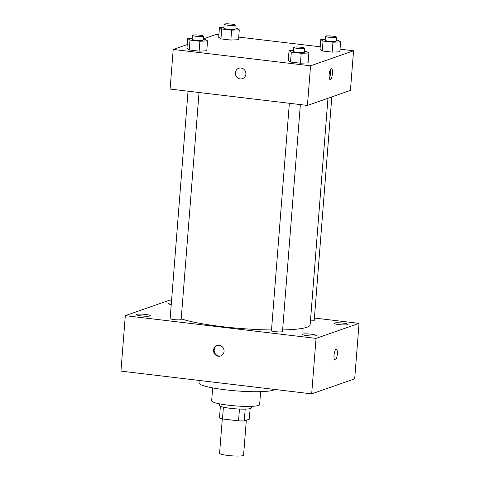 <?xml version="1.0" encoding="UTF-8"?>
<svg xmlns="http://www.w3.org/2000/svg" width="480" height="480" viewBox="0 0 480 480"><rect width="100%" height="100%" fill="white"/><g stroke="black" fill="none" stroke-linecap="round" stroke-linejoin="round"><path stroke-width="0.72" d="M222.294 418.908L219.588 453.264A12.03 1.596 4.5 0 0 231.456 455.802A12.03 1.596 4.5 0 0 243.576 455.148L246.324 420.192M250.128 408.618L249.3 419.148L244.272 420.906A15.522 2.064 4.5 0 1 238.536 420.864L222.474 418.95A15.522 2.064 4.5 0 1 219.474 417.954L220.392 406.278M223.404 407.166L222.474 418.95M239.466 409.05L238.536 420.864M251.436 406.338L251.31 407.922A16.038 2.13 -175.5 0 1 230.544 408.336A16.038 2.13 -175.5 0 1 219.336 405.408L219.462 403.824M245.202 409.11L244.272 420.906M260.634 391.668L259.62 404.592A24.06 3.198 -175.5 0 1 228.468 405.21A24.06 3.198 -175.5 0 1 211.65 400.818L212.67 387.894M274.614 389.436A38.088 5.064 -175.5 0 1 225.612 389.832A38.088 5.064 -175.5 0 1 198.99 382.878L199.176 380.448M314.412 318.036L359.052 323.352L354.69 378.816L311.682 393.858L120.948 371.124L125.31 315.66L168.318 300.624L171.528 301.008M343.11 323.118A7.026 0.936 4.5 0 0 334.014 323.298A7.026 0.936 4.5 0 0 340.944 324.78A7.026 0.936 4.5 0 0 348.018 324.402A7.026 0.936 4.5 0 0 343.11 323.118M171.372 302.994A7.026 0.936 4.5 0 0 168.078 303.522A7.026 0.936 4.5 0 0 171.246 304.56M145.44 314.436A7.026 0.936 4.5 0 0 136.344 314.616A7.026 0.936 4.5 0 0 143.274 316.098A7.026 0.936 4.5 0 0 150.348 315.72A7.026 0.936 4.5 0 0 145.44 314.436M311.382 334.212A7.026 0.936 4.5 0 0 302.286 334.392A7.026 0.936 4.5 0 0 309.216 335.874A7.026 0.936 4.5 0 0 316.29 335.496A7.026 0.936 4.5 0 0 311.382 334.212M359.052 323.352L316.044 338.394L311.682 393.858M316.044 338.394L125.31 315.66M224.052 351.42A5.514 5.232 -109.3 0 0 216.99 345.594A5.514 5.232 -109.3 0 0 213.87 352.524A5.514 5.232 -109.3 0 0 224.052 351.42M217.29 345.498A5.514 5.232 -109.3 0 0 220.926 355.884M336.33 349.17A5.514 1.578 -83.2 0 1 337.284 354.45A5.514 1.578 -83.2 0 1 335.244 360.09A5.514 1.578 -83.2 0 1 335.028 360.12A5.514 1.578 -83.2 0 1 334.11 354.456A5.514 1.578 -83.2 0 1 336.33 349.17A5.514 1.578 -83.2 0 1 337.29 354.45A5.514 1.578 -83.2 0 1 335.25 360.09A5.514 1.578 -83.2 0 1 335.022 360.12M310.452 320.832A5.532 0.738 4.5 0 0 314.22 320.43L331.812 96.906M188.04 91.2L170.142 318.582A5.532 0.738 4.5 0 0 175.602 319.752A5.532 0.738 4.5 0 0 181.176 319.452L199.032 92.514M289.356 103.278L271.458 330.66A5.532 0.738 4.5 0 0 276.918 331.824A5.532 0.738 4.5 0 0 282.492 331.524L300.354 104.586M181.224 318.81A68.16 9.06 4.5 0 0 271.512 329.97M282.618 329.934A68.16 9.06 4.5 0 0 310.134 324.858L327.966 98.25M340.026 49.164L353.55 50.778L350.436 90.396L307.428 105.432L170.1 89.064L173.214 49.446L187.254 44.538M353.55 50.778L310.542 65.814L307.428 105.432M310.542 65.814L173.214 49.446M242.454 78.684A5.514 5.232 70.7 0 1 235.386 72.852A5.514 5.232 70.7 0 1 245.574 71.754A5.514 5.232 70.7 0 1 242.454 78.684A5.514 5.232 70.7 0 1 235.386 72.852A5.514 5.232 70.7 0 1 238.812 68.274M339.822 51.786L332.178 52.134L322.266 50.952L319.998 49.422L322.266 50.952L332.178 52.134L339.822 51.786L340.602 41.88L332.958 42.228L323.046 41.046L320.778 39.516L325.248 39.312M206.772 50.802L199.128 51.15L189.216 49.974L186.948 48.438L189.216 49.974L199.128 51.15L206.772 50.802L207.552 40.896L199.908 41.25L189.996 40.068L187.728 38.538L192.198 38.334M203.25 38.946L216.222 34.41L218.886 34.728M238.71 37.092L320.202 46.8M308.088 62.88L300.444 63.228L290.532 62.046L288.27 60.516L290.532 62.046L300.444 63.228L308.088 62.88L308.868 52.974L301.224 53.322L291.312 52.14L289.044 50.61L293.514 50.406M238.5 39.708L230.856 40.056L220.95 38.88L218.682 37.344L220.95 38.88L230.856 40.056L238.5 39.708L239.28 29.802L231.636 30.156L221.73 28.974L219.462 27.444L223.932 27.24M330.372 79.59A5.514 1.578 -83.2 0 1 330.15 79.614A5.514 1.578 -83.2 0 1 329.232 73.956A5.514 1.578 -83.2 0 1 331.452 68.67A5.514 1.578 -83.2 0 1 332.412 73.95A5.514 1.578 -83.2 0 1 330.372 79.59M330.354 69.702A5.514 1.578 -83.2 0 1 329.322 78.354M234.966 28.032L237.012 28.272L239.28 29.802M224.166 24.228L223.854 28.188A5.532 0.738 4.5 0 0 229.314 29.358A5.532 0.738 4.5 0 0 234.888 29.058L235.2 25.098A5.532 0.738 4.5 0 0 230.544 24A5.532 0.738 4.5 0 0 224.418 24.036A5.532 0.738 4.5 0 0 224.166 24.228A5.532 0.738 4.5 0 0 229.626 25.392A5.532 0.738 4.5 0 0 235.2 25.098M231.636 30.156L230.856 40.056M221.73 28.974L220.95 38.88M219.462 27.444L218.682 37.344M336.288 40.104L338.334 40.35L340.602 41.88M325.482 36.3L325.17 40.266A5.532 0.738 4.5 0 0 330.63 41.43A5.532 0.738 4.5 0 0 336.204 41.13L336.516 37.17A5.532 0.738 4.5 0 0 331.86 36.072A5.532 0.738 4.5 0 0 325.734 36.108A5.532 0.738 4.5 0 0 325.482 36.3A5.532 0.738 4.5 0 0 330.942 37.47A5.532 0.738 4.5 0 0 336.516 37.17M332.958 42.228L332.178 52.134M323.046 41.046L322.266 50.952M320.778 39.516L319.998 49.422M203.238 39.126L205.284 39.366L207.552 40.896M192.438 35.322L192.126 39.282A5.532 0.738 4.5 0 0 197.58 40.452A5.532 0.738 4.5 0 0 203.154 40.152L203.466 36.192A5.532 0.738 4.5 0 0 198.816 35.094A5.532 0.738 4.5 0 0 192.69 35.13A5.532 0.738 4.5 0 0 192.438 35.322A5.532 0.738 4.5 0 0 197.892 36.492A5.532 0.738 4.5 0 0 203.466 36.192M199.908 41.25L199.128 51.15M189.996 40.068L189.216 49.974M187.728 38.538L186.948 48.438M304.554 51.198L306.6 51.444L308.868 52.974M293.754 47.394L293.442 51.36A5.532 0.738 4.5 0 0 298.902 52.524A5.532 0.738 4.5 0 0 304.476 52.224L304.788 48.264A5.532 0.738 4.5 0 0 300.132 47.166A5.532 0.738 4.5 0 0 294.006 47.202A5.532 0.738 4.5 0 0 293.754 47.394A5.532 0.738 4.5 0 0 299.214 48.564A5.532 0.738 4.5 0 0 304.788 48.264M301.224 53.322L300.444 63.228M291.312 52.14L290.532 62.046M289.044 50.61L288.27 60.516"/></g></svg>
